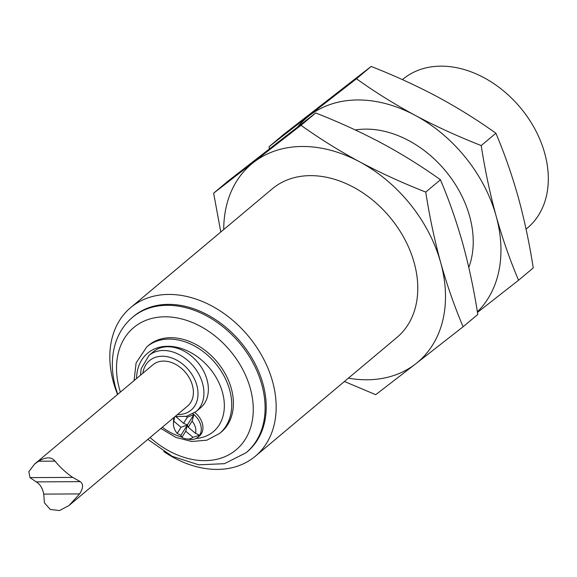 <?xml version="1.0" encoding="UTF-8"?>
<svg xmlns="http://www.w3.org/2000/svg" width="577" height="577" viewBox="0 0 577 577"><rect width="100%" height="100%" fill="white"/><g stroke="black" fill="none" stroke-linecap="round" stroke-linejoin="round"><path stroke-width="0.87" d="M440.431 179.757L425.747 192.076C429.54 216.541 434.517 240.039 440.677 262.571A129.32 95.811 -130 0 0 359.63 161.827C338.915 150.633 319.377 138.451 301.006 125.288L213.627 193.194L228.312 180.875L315.698 112.969C338.908 122.064 360.95 132.147 381.815 143.219C402.53 154.412 422.068 166.594 440.431 179.757C449.079 200.154 456.551 221.554 462.862 243.963C469.022 266.524 473.998 290.022 477.792 314.458L463.1 326.777L415.664 363.871A129.32 95.811 -130 0 0 440.677 262.571C446.987 285.002 454.467 306.401 463.1 326.777M425.747 192.076C402.53 182.981 380.495 172.898 359.63 161.827A129.32 95.811 -130 0 0 253.57 162.382A129.32 95.811 -130 0 0 223.732 229.545M344.426 381.498L375.721 394.682L415.664 363.871A129.32 95.811 -130 0 1 348.4 378.166M495.888 133.244L481.204 145.563C457.987 136.468 435.945 126.385 415.087 115.306C394.365 104.12 374.826 91.938 356.463 78.768L269.084 146.673L283.769 134.354L371.148 66.449C394.365 75.544 416.406 85.634 437.265 96.705C457.987 107.892 477.525 120.074 495.888 133.244C504.536 153.633 512.008 175.04 518.312 197.449C524.479 220.003 529.455 243.501 533.242 267.937L518.557 280.256C509.917 259.888 502.444 238.489 496.133 216.05A129.32 95.811 -130 0 0 415.087 115.306A129.32 95.811 -130 0 0 309.027 115.869A129.32 95.811 -130 0 0 297.927 126.615M301.006 125.288L315.698 112.969M213.627 193.194L220.803 232.004M148.967 355.454A36.639 27.148 -130 0 1 193.309 366.085A36.639 27.148 -130 0 1 196.057 411.603L200.5 407.881A36.639 27.148 -130 0 0 197.745 362.363A36.639 27.148 -130 0 0 153.403 351.732L148.967 355.454L141.149 368.768L140.478 375.23M174.622 416.919L173.792 421.217A13.055 9.672 -130 0 0 173.461 423.518A13.055 9.672 -130 0 0 177.182 433.421L180.904 435.303L181.892 437.373L185.744 431.243L192.985 437.316L199.649 435.209L195.495 433.327L188.253 427.254L187.417 424.946L185.744 431.243M180.904 435.303L187.417 424.946L183.544 423.302L176.021 416.666M173.792 421.217L181.034 427.29L187.417 424.946L193.93 414.589L187.402 417.171A13.055 9.672 -130 0 0 185.924 416.45M55.039 461.131L38.58 461.218C45.929 456.811 51.418 456.782 55.039 461.131C59.914 467.154 65.8 472.577 72.695 477.395L29.982 477.619L28.85 471.633L34.67 463.995L38.58 461.218M80.29 481.644C83.499 484.06 83.268 488.149 79.597 493.919L43.722 494.107C42.662 488.351 40.166 484.276 36.236 481.882L80.29 481.644L72.695 477.395M79.597 493.919L69.052 505.481L59.539 510.551L50.264 509.455L44.415 502.812L43.722 494.107M355.324 129.976A96.986 71.858 50 0 1 469.613 216.195A96.986 71.858 50 0 1 468.791 267.432M163.781 451.56A96.986 71.858 -130 0 0 255.33 456.234A96.986 71.858 -130 0 0 248.052 335.742A96.986 71.858 -130 0 0 130.662 307.613A96.986 71.858 -130 0 0 113.453 382.342A96.986 71.858 -130 0 0 117.578 394.444M130.662 307.613L272.286 188.816A96.986 71.858 50 0 1 352.251 186.559A96.986 71.858 50 0 1 414.163 262.708A96.986 71.858 50 0 1 396.947 337.437L255.33 456.234M526.065 229.127L527.479 227.944A96.986 71.858 -130 0 0 520.202 107.452A96.986 71.858 -130 0 0 402.811 79.33L402.443 79.633M481.204 145.563C484.997 170.02 489.974 193.519 496.133 216.05A129.32 95.811 -130 0 1 477.374 311.876M477.46 312.417L518.557 280.256M29.982 477.619L36.236 481.882M69.052 505.481L187.612 406.028A26.939 19.957 -130 0 0 185.585 372.562A26.939 19.957 -130 0 0 152.977 364.751L34.67 463.995M177.182 433.421L181.034 427.29M183.544 423.302L187.402 417.171M188.253 427.254L192.105 421.123L193.93 414.589A16.163 11.973 -130 0 0 192.927 413.796M181.892 437.373A13.055 9.672 -130 0 0 186.393 438.938L189.581 439.4A16.163 11.973 -130 0 0 197.803 437.33L199.469 435.938A16.163 11.973 -130 0 0 194.817 412.569M146.868 346.77A56.575 41.919 -130 0 1 215.344 363.178A56.575 41.919 -130 0 1 219.585 433.464L221.251 432.072A56.575 41.919 -130 0 0 217.002 361.786A56.575 41.919 -130 0 0 148.527 345.378L146.868 346.77L136.107 362.904L134.08 380.596M132.537 317.3A88.368 65.468 -130 0 1 239.484 342.926A88.368 65.468 -130 0 1 246.119 452.707L247.23 451.777A88.368 65.468 -130 0 0 240.595 341.995A88.368 65.468 -130 0 0 133.64 316.369L132.537 317.3C124.906 323.762 119.381 331.926 115.955 341.786C111.238 355.951 111.123 371.242 115.616 387.65L117.722 394.322M186.393 438.938A13.055 9.672 -130 0 0 192.985 437.316M197.803 437.33A16.163 11.973 -130 0 0 199.649 435.209A16.163 11.973 -130 0 0 193.93 414.589M195.495 433.327A13.055 9.672 -130 0 0 192.105 421.123M176.908 416.782A13.055 9.672 -130 0 0 176.302 417.229M173.98 417.467A16.163 11.973 -130 0 0 173.562 420.301L173.461 423.518M356.463 78.768L371.148 66.449M269.084 146.673L269.409 148.715M177.464 414.538A32.326 23.953 -130 0 0 197.788 390.117A32.326 23.953 -130 0 0 170.424 357.495A32.326 23.953 -130 0 0 142.836 373.254M162.317 427.247A51.187 37.923 -130 0 0 181.676 437.027M196.007 438.506A51.187 37.923 -130 0 0 223.126 394.978A51.187 37.923 -130 0 0 175.61 347.022A51.187 37.923 -130 0 0 136.569 378.519M150.078 437.51A79.749 59.085 -130 0 0 251.017 426.244A79.749 59.085 -130 0 0 183.573 319.434A79.749 59.085 -130 0 0 119.489 389.064A79.749 59.085 -130 0 0 120.384 392.093M196.057 411.603L186.501 416.327L175.112 416.515M219.585 433.464L206.876 440.172L191.78 441.499L175.92 437.424L160.868 428.466M246.119 452.707L224.46 463.677L198.784 464.824L172.249 456.328L147.849 439.385"/></g></svg>
